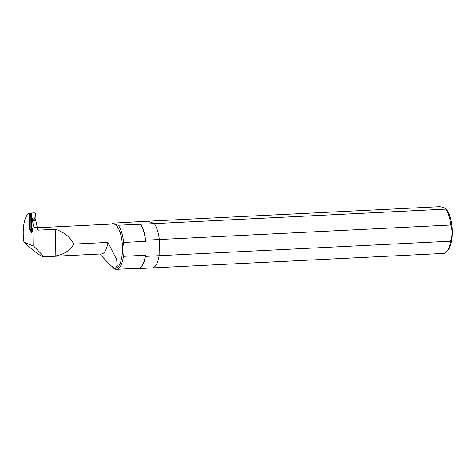 <?xml version="1.0" encoding="UTF-8"?>
<svg xmlns="http://www.w3.org/2000/svg" width="476" height="476" viewBox="0 0 476 476"><rect width="100%" height="100%" fill="white"/><g stroke="black" fill="none" stroke-linecap="round" stroke-linejoin="round"><path stroke-width="0.71" d="M148.274 221.191L112.99 223.137L114.579 224.232L118.179 225.225L154.319 223.625L148.274 221.191L154.319 223.625L445.828 209.125L445.548 208.666L446.357 209.523A21.837 8.003 87.2 0 1 452.2 229.325A21.837 8.003 87.2 0 1 448.35 249.614L447.023 251.334A23.633 8.663 87.2 0 1 443.709 253.41L152.201 267.911A23.633 8.663 -92.8 0 0 159.115 255.689L159.311 239.511L145.579 240.196L145.561 241.344L123.587 242.439L122.493 249.424L123.421 256.314L145.394 255.219L145.382 256.368L159.115 255.689L159.311 239.511A23.633 8.663 -92.8 0 0 154.319 223.625A23.633 8.663 -92.8 0 1 159.311 239.511L450.82 225.017A23.633 8.663 87.2 0 0 445.828 209.125C445.613 208.226 443.596 207.417 439.782 206.691L148.274 221.191M134.208 222.084A23.633 8.663 87.2 0 1 134.541 221.87M145.382 256.368A23.633 8.663 87.2 0 1 138.468 268.589A23.633 8.663 87.2 0 1 136.909 268.291M140.587 224.303A23.633 8.663 87.2 0 1 145.579 240.196M31.827 227.403L32.19 228.664A2.362 0.869 87.2 0 1 32.332 231.068A2.362 0.869 87.2 0 1 31.636 232.33A2.362 0.869 87.2 0 1 30.785 230.997L29.774 229.908A2.362 0.869 87.2 0 1 29.375 225.916L29.476 214.206L28.441 213.789A22.17 8.128 87.2 0 0 23.984 242.219L33.736 246.14L33.963 227.516L32.041 219.014L31.827 227.403M37.229 229.545A22.17 8.128 87.2 0 1 37.771 230.17L37.229 229.587L37.259 227.355L35.48 219.031L32.041 219.014M37.229 229.587L37.771 230.17L55.49 229.289C64.308 232.282 70.388 237.226 73.726 244.111C70.228 250.459 64.04 254.434 55.162 256.034L43.917 256.594L33.736 246.14M99.781 254.023L110.212 265.055L114.044 268.03L115.293 268.28L117.274 265.792L116.614 259.485L107.945 242.409L73.726 244.111M37.253 227.766L113.211 223.988A22.17 8.128 87.2 0 1 114.579 224.232A22.17 8.128 87.2 0 1 122.493 249.424A22.17 8.128 87.2 0 1 115.412 268.274A22.17 8.128 87.2 0 1 115.281 268.28L115.412 268.274M55.49 229.289L55.162 256.034M33.963 227.516L37.259 227.355M23.984 242.219C34.201 251.489 40.698 256.362 43.477 256.82L43.917 256.594M123.421 256.314A23.259 8.52 87.2 0 1 116.471 269.309A23.259 8.52 87.2 0 1 113.026 267.595L112.764 267.322M111.646 224.065A23.259 8.52 87.2 0 1 112.99 223.137M145.394 255.219A23.259 8.52 87.2 0 1 138.451 268.214L116.471 269.309M118.179 225.225A23.259 8.52 87.2 0 1 123.587 242.439M140.152 224.131A23.259 8.52 87.2 0 1 145.561 241.344M30.512 213.682L28.441 213.789M43.477 256.82L101.447 253.94A22.17 8.128 -92.8 0 0 107.945 242.409M31.148 230.979L30.785 230.997M29.833 225.808L29.411 225.826M30.226 214.17L29.476 214.206M35.896 220.352L32.6 220.519M31.422 231.074L31.011 230.652L31.422 231.074L31.011 230.652L31.071 220.12L30.25 219.656L30.28 214.277L31.827 213.028L34.183 212.873M30.25 219.656L30.196 229.057L31.267 230.866L31.267 213.659M30.464 213.766A0.589 0.541 109.6 0 0 30.303 213.962L30.208 214.248A0.815 0.297 -92.8 0 1 29.97 214.67A0.815 0.297 -92.8 0 1 29.899 214.646L29.821 228.266A0.815 0.297 87.2 0 1 30.137 229.039L30.196 229.057M31.66 231.282A0.446 0.411 -70.4 0 1 31.267 230.866L31.309 218.419L31.767 218.026L34.605 217.883L34.617 218.889L34.623 218.448L34.23 218.906M32.273 231.395L31.529 231.259M32.148 231.36L31.511 230.711M32.047 231.366L32.065 228.236M31.571 220.346L31.071 220.12L30.892 213.635L31.827 213.028M32.267 219.002L32.273 218.549L33.1 218.96M33.855 212.885L34.861 212.879L35.385 213.456L35.075 218.865M31.743 218.401L31.928 219.121L31.434 219.144M32.273 218.549L31.767 218.026M30.28 229.355A0.446 0.411 -70.4 0 1 30.166 229.182L30.137 229.039M138.468 268.589L152.201 267.911A23.633 8.663 -92.8 0 0 159.115 255.689L450.623 241.189C452.486 235.721 452.551 230.33 450.82 225.017M450.623 241.189A23.633 8.663 87.2 0 1 447.023 251.334M35.48 219.031L32.184 219.192M30.476 229.872L29.774 229.908M29.833 225.892L29.375 225.916M31.898 219.787L31.553 219.805M32.195 231.39L32.213 228.754M34.617 218.258L35.034 218.234M30.91 213.516L30.357 214.129L30.91 213.516M31.386 231.169A0.446 0.411 -70.4 0 1 31.166 230.789M30.702 229.735L30.291 229.313L30.702 229.735M31.404 213.004L30.351 213.992M31.434 231.211L30.226 229.212"/></g></svg>
